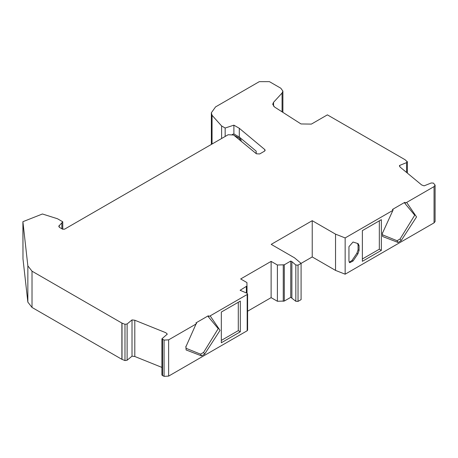 <?xml version="1.0" encoding="UTF-8"?>
<svg xmlns="http://www.w3.org/2000/svg" width="458" height="458" viewBox="0 0 458 458"><rect width="100%" height="100%" fill="white"/><g stroke="black" fill="none" stroke-linecap="round" stroke-linejoin="round"><path stroke-width="0.69" d="M405.485 202.768L404.757 202.35L392.397 209.489L393.119 209.907L382.373 233.403L382.625 236.511L398.071 242.465L401.111 240.713L416.551 216.926L406.658 202.425L404.757 203.226L414.713 215.197L400.097 238.962L397.057 240.713L382.562 234.851L382.378 232.807M335.537 270.397L345.149 274.193L345.149 237.937L335.537 234.141L335.537 270.397L312.23 256.944L312.23 220.687L271.205 244.366L294.517 257.825L301.089 263.373L301.089 299.629L298.026 301.398L295.828 301.272L290.767 297.322L290.767 261.06L291.883 261.627L291.883 297.883M312.23 256.944L298.026 265.142L295.828 265.016L291.883 261.627M290.767 261.06L284.292 264.798L277.388 264.999L277.388 301.255L284.292 301.061L290.767 297.322M247.601 311.211L271.119 297.637L271.119 261.381L240.668 278.956L246.936 282.575L247.017 293.24L247.017 285.981M247.017 285.969L240.106 290.286L246.971 293.223L247.601 293.91L247.183 294.494L210.159 315.871L220.052 330.373L204.611 354.16L201.572 355.918L186.125 349.958L185.874 346.855L196.024 324.035L168.63 339.847L164.073 340.088L161.926 338.805L167.302 334.111L165.807 332.714L134.801 320.239L132.013 319.913L132.013 356.169L134.801 356.496L161.926 367.413M161.926 338.805L161.926 375.062L164.073 376.35L168.63 376.104L247.183 330.75L247.601 330.166L247.601 293.91M240.313 301.095L240.313 331.792L221.323 342.761L221.323 312.058L240.313 301.095L238.286 302.263L238.286 330.624L240.313 331.792M221.323 312.058L238.286 302.263M238.286 330.624L221.323 340.42M210.159 315.871L208.258 316.678L218.214 328.655L203.598 352.408L200.558 354.16L186.062 348.298L185.879 346.254M208.98 316.215L208.258 315.797L195.898 322.936L196.619 323.354L196.024 324.035M22.98 222.582L22.98 258.844L27.852 302.125L32.014 307.438L121.891 359.33L124.982 360.56L127.112 360.228L127.112 323.972L124.982 324.304L121.891 323.073L32.014 271.182L27.852 265.869L22.9 221.695L42.428 213.989L57.485 218.752L62.757 221.792L58.744 226.281L59.586 227.449L62.551 229.166L64.578 229.166L228.147 134.732L233.609 135.007L256.394 153.791L259.669 153.957L264.535 151.146L265.165 150.27L264.776 149.56L239.299 128.292L233.889 125.166L225.164 128.017L221.609 125.961L212.054 115.302L211.361 112.76L215.558 106.909L259.308 81.65L269.436 81.65L280.817 88.222L282.895 91.119L282.065 93.037L273.541 102.323L272.705 104.264L274.554 107.029L300.998 123.946L311.377 124.101L327.384 114.861L405.032 159.699L407.391 161.886L407.391 173.124M399.525 166.323L399.525 165.47L400.086 167.078L421.698 184.98L424.114 185.845L431.253 182.971L433.428 183.097L435.1 185.147L434.052 186.606L406.658 202.425M434.052 186.606L434.052 222.863L435.083 221.592L435.1 185.147M62.757 221.792L62.757 229.263M61.853 223.029L61.853 228.76M239.299 128.292L239.299 137.062L233.889 133.936L232.338 134.44M256.188 153.625L256.188 151.163L239.299 137.062M233.889 125.166L233.889 133.936M225.164 128.017L225.164 136.45M221.609 125.961L221.609 138.505M22.98 258.844L22.9 221.695M381.359 250.366L381.359 219.663L362.364 230.626L362.364 261.329L381.359 250.366L379.333 249.192L362.364 258.988M381.359 219.663L379.333 220.83L379.333 249.192M362.364 230.626L379.333 220.83M392.523 210.583L345.149 237.937M434.052 222.863L345.149 274.193M357.898 243.559L353.032 242.013L348.944 246.679L348.944 261.066L349.689 262.703L353.032 261.02L357.898 253.852L359.072 250.4L359.072 245.648L358.185 243.685M208.258 315.797L208.258 316.678M404.757 202.35L404.757 203.226M335.537 234.141L312.23 220.687M234.015 135.339L239.832 138.459L240.96 139.747L241.229 141.287M256.074 153.527L256.188 151.163M349.254 262.285L352.019 260.43L356.885 253.268L358.064 249.81L358.064 245.064L357.589 243.461M246.37 286.668L246.37 292.994M407.128 161.411L406.555 162.636L406.555 172.437M406.555 162.636L399.525 165.47L399.445 165.893M271.119 297.637L277.388 301.255M271.119 261.381L277.388 264.999M127.112 323.972L132.013 319.913M127.112 360.228L132.013 356.169M121.925 359.307L121.925 323.05M121.891 323.073L121.891 359.33M401.111 240.713L400.097 238.962M397.057 240.713L398.071 242.465M298.026 265.142L298.026 301.398M295.828 265.016L295.828 301.272M283.262 265.045L283.262 301.301M247.183 294.494L247.183 330.75M168.63 339.847L168.63 376.104M201.572 355.918L200.558 354.16M204.611 354.16L203.598 352.408M282.065 111.838L282.065 93.037M273.541 106.199L273.541 102.323M27.852 302.125L27.852 265.869M32.014 307.438L32.014 271.182M122.017 359.347L122.017 323.09M124.982 360.56L124.982 324.304M134.801 356.496L134.801 320.239M162.55 375.743L162.55 339.487M164.073 376.35L164.073 340.088M264.776 149.56L264.776 150.98M59.208 227.179L59.208 225.382M212.054 115.302L212.054 144.018M239.832 138.459L239.832 140.137M240.96 139.747L240.96 141.064M359.072 245.648L358.064 245.064M359.072 250.4L358.064 249.81M357.898 253.852L356.885 253.268M353.032 261.02L352.019 260.43M284.292 264.798L284.292 301.061M282.895 112.37L282.895 91.119M211.361 112.76L211.361 144.419"/></g></svg>
